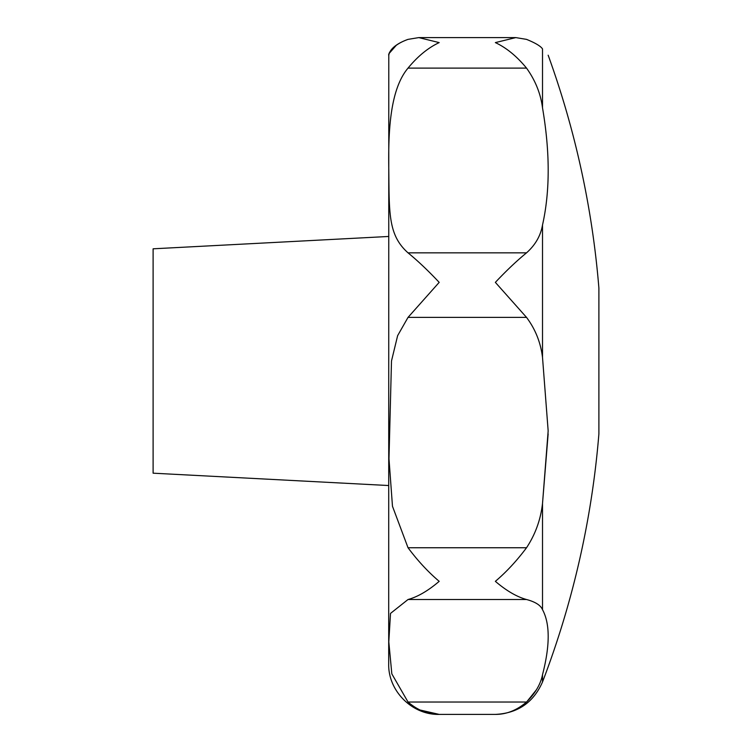 <?xml version="1.0" encoding="UTF-8"?>
<svg xmlns="http://www.w3.org/2000/svg" width="752" height="752" viewBox="0 0 752 752"><rect width="100%" height="100%" fill="white"/><g stroke="black" fill="none" stroke-linecap="round" stroke-linejoin="round"><path stroke-width="1.13" d="M419.973 709.991L439.187 714.4C428.132 714.447 417.745 710.33 408.026 702.03L391.83 673.877L388.803 641.841L390.514 613.406L408.026 599.513C417.745 596.834 428.132 590.781 439.187 581.343C428.132 571.971 417.745 560.766 408.026 547.747L392.478 506.284L388.991 458.786L391.491 360.998L397.629 335.655L408.026 317.391L439.187 282.367C428.132 270.626 417.745 260.784 408.026 252.841C388.07 235.085 389.292 213.211 388.784 169.059C388.286 133.264 389.583 89.958 408.026 68.112C417.745 56.278 428.132 47.771 439.187 42.601L418.77 37.6L515.778 37.6L526.532 39.377L515.778 37.6L495.361 42.601C506.416 47.771 516.803 56.278 526.532 68.112C535.33 80.389 540.66 93.624 542.512 107.818C550.079 152.139 550.079 191.205 542.512 225.017C540.66 235.733 535.33 245.011 526.532 252.841C516.803 260.784 506.416 270.626 495.361 282.367L526.532 317.391C535.33 329.132 540.66 342.461 542.512 357.379L548.161 430.896L542.512 503.52C540.66 519.67 535.33 534.409 526.532 547.747C516.803 560.766 506.416 571.971 495.361 581.343C506.416 590.781 516.803 596.834 526.532 599.513C535.33 601.873 540.66 605.257 542.512 609.665C550.079 623.756 550.079 645.432 542.512 674.704L542.512 681.97A897.521 897.521 0 0 0 598.893 433.923L598.893 288.082A897.521 897.521 0 0 0 548.161 55.206M542.512 48.908C550.079 57.331 550.079 57.331 542.512 48.908C540.66 46.126 535.33 42.949 526.532 39.377C535.33 42.949 540.66 46.126 542.512 48.908L542.512 107.818M388.784 55.206L388.699 663.913C388.004 690.891 412.209 715.096 439.187 714.4L495.361 714.4C506.416 714.447 516.803 710.33 526.532 702.03C516.803 710.33 506.416 714.447 495.361 714.4C517.771 713.31 533.488 702.5 542.512 681.97M418.77 37.6L408.026 39.377C387.571 46.774 389.057 56.08 388.793 55.159C388.051 55.526 390.081 45.712 408.026 39.377M388.812 55.028L388.925 54.435M389.263 53.307L396.483 45.082M388.699 236.466L153.107 248.809L153.107 473.187L388.699 485.538M542.512 674.704C540.66 684.123 535.33 693.231 526.532 702.03L408.026 702.03M526.767 701.813L536.561 689.603M542.512 609.665L542.512 503.52L548.142 433.923M542.512 225.017L542.512 357.379M408.026 547.747L526.532 547.747M408.026 68.112L526.532 68.112M408.026 252.841L526.532 252.841M408.026 317.391L526.532 317.391M408.026 599.513L526.532 599.513"/></g></svg>

